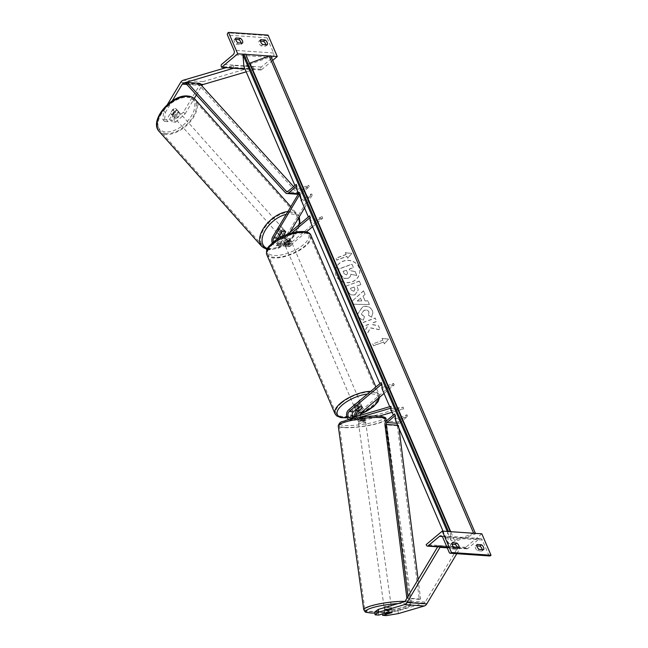 <?xml version="1.0" encoding="UTF-8"?>
<svg xmlns="http://www.w3.org/2000/svg" width="648" height="648" viewBox="0 0 648 648"><rect width="100%" height="100%" fill="white"/><g stroke="black" fill="none" stroke-linecap="round" stroke-linejoin="round"><path stroke-width="0.49" stroke-dasharray="3.24 2.43" d="M285.574 232.033L284.691 231.069L281.378 236.617M306.31 231.984L290.118 245.592L285.914 245.3L290.96 241.056A3.621 1.426 156.8 0 0 290.936 240.651A3.621 1.426 156.8 0 0 287.007 240.781L281.953 245.025A5.435 3.961 -86.1 0 1 279.612 245.859A5.435 3.961 -86.1 0 1 276.315 242.708A5.435 3.961 -86.1 0 1 276.963 237.119L280.738 230.801A3.621 2.033 -42.3 0 1 283.403 229.789A3.621 2.033 -42.3 0 1 284.367 230.21A3.621 2.033 -42.3 0 1 284.691 231.069M285.663 231.887A3.621 2.033 137.7 0 0 285.379 231.32L284.367 230.21M285.914 245.3A5.435 3.961 93.9 0 1 283.573 246.127A5.435 3.961 93.9 0 1 280.268 242.976A5.435 3.961 93.9 0 1 280.916 237.387L281.054 237.16M290.118 245.592A5.435 3.961 93.9 0 1 287.777 246.418A5.435 3.961 93.9 0 1 284.472 243.267A5.435 3.961 93.9 0 1 285.12 237.678L311.307 193.89L300.85 200.613L298.947 193.039M287.817 234.203L277.093 243.211A3.621 2.641 93.9 0 1 275.538 243.761A3.621 2.641 93.9 0 1 273.44 241.979M277.571 239.12A3.621 2.641 -86.1 0 0 279.742 244.053A3.621 2.641 -86.1 0 0 281.297 243.502L286.351 239.258A3.621 1.426 -23.2 0 1 290.28 239.12A3.621 1.426 -23.2 0 1 290.304 239.525L285.258 243.769A3.621 2.641 93.9 0 1 283.694 244.32A3.621 2.641 93.9 0 1 281.491 242.222A3.621 2.641 93.9 0 1 281.929 238.496L283.411 236.01M312.579 226.719L322.736 218.19L322.08 216.667L289.462 244.061A3.621 2.641 93.9 0 1 287.898 244.612A3.621 2.641 93.9 0 1 285.695 242.514A3.621 2.641 93.9 0 1 286.132 238.788L289.931 232.43M304.552 207.984L312.32 194.991L301.863 201.714L298.477 193.825M311.307 193.89L312.32 194.991M322.08 216.667L310.149 221.065L309.712 215.816M322.736 218.19L310.805 222.596L310.149 221.065M291.819 232.924L277.749 244.742A5.435 3.961 93.9 0 1 275.408 245.568A5.435 3.961 93.9 0 1 272.29 242.927M300.85 200.613L301.863 201.714M281.75 231.911L280.738 230.801M286.351 239.258L287.007 240.781M290.304 239.525L290.96 241.056M242.49 43.157L240.886 44.51A3.621 2.025 -130 0 0 241.113 43.06M267.219 44.858L265.615 46.211L261.16 45.903A3.621 2.025 50 0 1 259.062 41.002L260.447 41.099M265.842 44.761A3.621 2.025 -130 0 1 265.615 46.211M270.864 56.093L269.285 55.987M245.689 54.367L244.102 54.254M235.945 37.957L234.333 39.309L235.718 39.407M234.333 39.309A3.621 2.025 50 0 0 236.431 44.202L240.886 44.51M272.703 60.369L261.185 70.041L260.861 69.271A1.628 1.191 93.9 0 1 261.306 67.028L272.67 57.478A3.256 2.373 -86.1 0 0 273.561 52.99L267.073 37.843A1.628 1.191 93.9 0 1 267.511 35.6L268.086 35.114M261.185 70.041L244.944 68.923M260.674 39.658L259.062 41.002M262.772 44.55L261.16 45.903M238.043 42.849L236.431 44.202M290.733 243.778A3.621 1.426 -23.2 0 1 287.299 245.414A3.621 1.426 -23.2 0 1 284.934 245.033A3.621 1.426 -23.2 0 1 285.792 243.437A3.621 1.426 -23.2 0 1 289.227 241.801A3.621 1.426 -23.2 0 1 291.592 242.182A3.621 1.426 -23.2 0 1 290.733 243.778M286.861 239.055L287.647 240.886A3.621 1.426 156.8 0 0 285.266 242.214A3.621 1.426 156.8 0 0 284.367 243.64L283.581 241.809L286.861 239.055A3.621 1.426 -23.2 0 1 290.28 239.12A3.621 1.426 -23.2 0 1 290.32 239.29L287.04 242.044A3.621 1.426 -23.2 0 1 283.622 241.971A3.621 1.426 -23.2 0 1 283.581 241.809M287.04 242.044L287.825 243.883A3.621 1.426 156.8 0 0 290.215 242.555A3.621 1.426 156.8 0 0 291.106 241.129L290.32 239.29M358.984 407.325L358.198 405.486A3.621 1.426 156.8 0 0 355.817 406.814A3.621 1.426 156.8 0 0 354.918 408.248L355.631 409.917M360.231 405.932A3.621 1.426 -23.2 0 1 356.797 407.568A3.621 1.426 -23.2 0 1 354.432 407.187A3.621 1.426 -23.2 0 1 355.29 405.591A3.621 1.426 -23.2 0 1 358.733 403.955A3.621 1.426 -23.2 0 1 361.09 404.336A3.621 1.426 -23.2 0 1 360.231 405.932M359.162 410.314L358.376 408.483A3.621 1.426 156.8 0 0 360.758 407.155A3.621 1.426 156.8 0 0 361.657 405.729L362.443 407.56M287.825 243.883L291.106 241.129M287.647 240.886L284.367 243.64M358.198 405.486L354.918 408.248M358.376 408.483L361.657 405.729M359.575 404.401A3.621 1.426 -23.2 0 1 356.141 406.037A3.621 1.426 -23.2 0 1 353.776 405.656A3.621 1.426 -23.2 0 1 354.634 404.06A3.621 1.426 -23.2 0 1 358.077 402.424A3.621 1.426 -23.2 0 1 360.434 402.805A3.621 1.426 -23.2 0 1 359.575 404.401M291.389 245.309A3.621 1.426 -23.2 0 1 287.947 246.945A3.621 1.426 -23.2 0 1 285.59 246.564A3.621 1.426 -23.2 0 1 286.448 244.968A3.621 1.426 -23.2 0 1 289.883 243.332A3.621 1.426 -23.2 0 1 292.248 243.713A3.621 1.426 -23.2 0 1 291.389 245.309M273.262 244.061A22.923 9.023 -23.2 0 1 295.043 233.709A22.923 9.023 -23.2 0 1 309.987 236.107A22.923 9.023 -23.2 0 1 304.568 246.216A22.923 9.023 -23.2 0 1 282.795 256.567A22.923 9.023 -23.2 0 1 267.851 254.17A22.923 9.023 -23.2 0 1 273.262 244.061M341.456 403.153A22.923 9.023 -23.2 0 1 363.228 392.801A22.923 9.023 -23.2 0 1 378.173 395.199A22.923 9.023 -23.2 0 1 372.762 405.308A22.923 9.023 -23.2 0 1 350.981 415.66A22.923 9.023 -23.2 0 1 336.037 413.262A22.923 9.023 -23.2 0 1 341.456 403.153M164.462 121.395L162.842 119.621L163.693 110.751L165.305 112.525L164.462 121.395L168.091 121.646L174.247 111.351A3.621 2.033 -42.3 0 1 176.904 110.346A3.621 2.033 -42.3 0 1 177.876 110.768A3.621 2.033 -42.3 0 1 178.2 111.626L176.588 109.852L170.432 120.147L174.061 120.398L175.673 122.164L172.044 121.921L170.432 120.147M168.091 121.646L166.471 119.872L172.627 109.577A3.621 2.033 -42.3 0 1 175.292 108.572A3.621 2.033 -42.3 0 1 176.256 108.994A3.621 2.033 -42.3 0 1 176.588 109.852M175.673 122.164L185.085 113.886L183.473 112.112L200.451 83.73A5.792 4.22 93.9 0 1 201.577 82.377A5.792 4.22 93.9 0 1 202.962 81.624L253.255 66.833L233.474 65.472L226.136 67.635M185.085 113.886L194.254 98.553M196.409 94.956L201.86 85.844M233.806 68.162L233.474 65.472M246.2 71.839L253.611 69.66L245.009 69.069M253.611 69.66L253.255 66.833M165.305 112.525L172.311 100.813M178.2 111.626L172.044 121.921M166.471 119.872L162.842 119.621M163.693 110.751L167.387 104.571M183.473 112.112L174.061 120.398M174.247 111.351L172.627 109.577M178.354 111.545L176.58 109.553A3.621 2.082 138.3 0 0 176.305 109.042A3.621 2.082 138.3 0 0 175.308 108.589A3.621 2.082 138.3 0 0 173.065 109.261L170.627 113.343A3.621 2.082 138.3 0 0 170.902 113.862A3.621 2.082 138.3 0 0 171.89 114.307A3.621 2.082 138.3 0 0 174.134 113.643L175.908 115.628A3.621 2.082 138.3 0 0 178.354 111.545L175.908 115.628M174.458 117.183A3.621 2.082 138.3 0 0 178.176 115.239A3.621 2.082 138.3 0 0 178.864 111.918A3.621 2.082 138.3 0 0 177.876 111.464A3.621 2.082 138.3 0 0 174.158 113.416A3.621 2.082 138.3 0 0 173.462 116.737A3.621 2.082 138.3 0 0 174.458 117.183M279.013 234.406A3.621 2.082 138.3 0 0 282.739 232.454A3.621 2.082 138.3 0 0 283.427 229.133A3.621 2.082 138.3 0 0 282.439 228.687A3.621 2.082 138.3 0 0 278.713 230.639A3.621 2.082 138.3 0 0 278.024 233.96A3.621 2.082 138.3 0 0 279.013 234.406M285.679 231.863L284.496 230.534L282.05 234.625A3.621 2.082 138.3 0 0 284.496 230.534M282.05 234.625L283.233 235.945M279.596 235.508L278.535 234.325L280.981 230.243A3.621 2.082 138.3 0 0 278.535 234.325M280.981 230.243L282.164 231.571A3.621 2.082 138.3 0 1 284.407 230.899M176.58 109.553L174.134 113.643M174.839 111.254A3.621 2.082 138.3 0 0 172.4 115.336L174.839 111.254L173.065 109.261M170.627 113.343L172.4 115.336M278.033 233.304A3.621 2.082 138.3 0 0 281.75 231.352A3.621 2.082 138.3 0 0 282.439 228.031A3.621 2.082 138.3 0 0 281.451 227.586A3.621 2.082 138.3 0 0 277.733 229.53A3.621 2.082 138.3 0 0 277.036 232.851A3.621 2.082 138.3 0 0 278.033 233.304M178.864 112.574A3.621 2.082 -41.7 0 1 179.852 113.019A3.621 2.082 -41.7 0 1 179.164 116.34A3.621 2.082 -41.7 0 1 175.438 118.292A3.621 2.082 -41.7 0 1 174.45 117.839A3.621 2.082 -41.7 0 1 175.146 114.526A3.621 2.082 -41.7 0 1 178.864 112.574M166.325 133.529A22.923 13.171 -41.7 0 1 160.048 130.694A22.923 13.171 -41.7 0 1 164.438 109.674A22.923 13.171 -41.7 0 1 187.977 97.33A22.923 13.171 -41.7 0 1 194.254 100.173A22.923 13.171 -41.7 0 1 189.872 121.184A22.923 13.171 -41.7 0 1 166.325 133.529M290.563 212.341A22.923 13.171 138.3 0 0 267.025 224.686A22.923 13.171 138.3 0 0 262.634 245.697A22.923 13.171 138.3 0 0 268.912 248.54A22.923 13.171 138.3 0 0 292.459 236.196A22.923 13.171 138.3 0 0 296.841 215.185A22.923 13.171 138.3 0 0 290.563 212.341M374.73 612.004L378.359 612.255L387.747 609.493L388.103 612.32M387.747 609.493A3.621 0.648 -7.2 0 1 390.768 609.322A3.621 0.648 -7.2 0 1 391.757 609.63A3.621 0.648 -7.2 0 1 391.708 609.76L382.32 612.522L382.498 613.964M386.305 615.6L385.949 612.773L398.05 610.764L423.93 603.158A2.9 2.114 -86.1 0 0 424.618 602.778A2.9 2.114 -86.1 0 0 425.185 602.105L458.177 546.944L459.788 548.718L447.258 547.852M385.949 612.773L382.32 612.522M398.05 610.764L398.415 613.591M437.651 546.831L438.388 545.584L439.652 546.969M456.808 553.7L459.788 548.718M458.177 546.944L438.388 545.584M378.359 612.255L378.724 615.082M391.708 609.76L392.04 612.425M392.097 612.409L392.105 612.409A3.621 0.599 172.1 0 0 392.105 612.384A3.621 0.599 172.1 0 0 391.125 612.117A3.621 0.599 172.1 0 0 389.537 612.166M390.485 607.516A3.621 0.599 172.1 0 0 386.516 607.913A3.621 0.599 172.1 0 0 384.288 608.78A3.621 0.599 172.1 0 0 385.268 609.055A3.621 0.599 172.1 0 0 389.237 608.658A3.621 0.599 172.1 0 0 391.465 607.784A3.621 0.599 172.1 0 0 390.485 607.516M384.288 608.78L384.912 613.259L384.483 610.173L388.209 609.08A3.621 0.599 172.1 0 0 384.483 610.173M388.209 609.08L388.646 612.247M364.451 420.042A3.621 0.599 172.1 0 0 360.474 420.43A3.621 0.599 172.1 0 0 358.255 421.305A3.621 0.599 172.1 0 0 359.235 421.573A3.621 0.599 172.1 0 0 363.204 421.184A3.621 0.599 172.1 0 0 365.432 420.309A3.621 0.599 172.1 0 0 364.451 420.042M365.432 420.309L364.937 416.769A3.621 0.599 172.1 0 0 364.937 416.769A3.621 0.599 172.1 0 0 363.957 416.502A3.621 0.599 172.1 0 0 361.487 416.648L361.786 418.77A3.621 0.599 172.1 0 0 358.061 419.864L361.786 418.77M358.255 421.305L357.761 417.766A3.621 0.599 172.1 0 0 357.761 417.766L358.061 419.864M361.487 416.648L357.761 417.741A3.621 0.599 172.1 0 0 358.741 418.033A3.621 0.599 172.1 0 0 361.211 417.887L361.511 420.009A3.621 0.599 172.1 0 0 365.229 418.916L361.511 420.009M361.211 417.887L364.937 416.794L365.229 418.916M391.465 607.784L392.105 612.384L391.659 609.225L387.933 610.319A3.621 0.599 172.1 0 0 391.659 609.225M387.933 610.319L388.379 613.502M364.694 421.808A3.621 0.599 172.1 0 0 360.725 422.204A3.621 0.599 172.1 0 0 358.498 423.071A3.621 0.599 172.1 0 0 359.478 423.338A3.621 0.599 172.1 0 0 363.455 422.95A3.621 0.599 172.1 0 0 365.675 422.075A3.621 0.599 172.1 0 0 364.694 421.808M385.025 607.281A3.621 0.599 -7.9 0 1 384.045 607.014A3.621 0.599 -7.9 0 1 386.265 606.139A3.621 0.599 -7.9 0 1 390.234 605.75A3.621 0.599 -7.9 0 1 391.214 606.018A3.621 0.599 -7.9 0 1 388.994 606.893A3.621 0.599 -7.9 0 1 385.025 607.281M404.133 601.668A22.923 3.783 -7.9 0 1 410.33 603.361A22.923 3.783 -7.9 0 1 396.268 608.885A22.923 3.783 -7.9 0 1 371.126 611.372A22.923 3.783 -7.9 0 1 364.929 609.671A22.923 3.783 -7.9 0 1 378.991 604.147A22.923 3.783 -7.9 0 1 404.133 601.668M345.587 427.429A22.923 3.783 172.1 0 0 370.721 424.942A22.923 3.783 172.1 0 0 384.791 419.418A22.923 3.783 172.1 0 0 378.594 417.725A22.923 3.783 172.1 0 0 353.452 420.204A22.923 3.783 172.1 0 0 339.382 425.728A22.923 3.783 172.1 0 0 345.587 427.429M458.857 547.973L457.253 549.326A3.621 2.025 50 0 0 457.472 547.884M483.586 549.674L481.982 551.027A3.621 2.025 50 0 0 482.201 549.577M454.41 547.673L452.798 549.018A3.621 2.025 -130 0 1 450.7 544.126L452.085 544.223M452.798 549.018L457.253 549.326M481.829 533.814L465.75 547.317L466.082 548.087A1.628 1.191 -86.1 0 0 466.997 548.84A1.628 1.191 -86.1 0 0 467.702 548.597L479.075 539.047A3.256 2.373 93.9 0 1 480.476 538.545A3.256 2.373 93.9 0 1 482.323 540.059L488.811 555.206A1.628 1.191 -86.1 0 0 489.734 555.96M481.982 551.027L477.527 550.719A3.621 2.025 -130 0 1 475.43 545.827L476.815 545.916M465.75 547.317L426.182 544.604M479.139 549.366L477.527 550.719M477.041 544.474L475.43 545.827M452.312 542.773L450.7 544.126M356.214 416.534A3.621 2.641 -86.1 0 0 358.441 418.713A3.621 2.641 -86.1 0 0 359.138 418.64L364.897 416.948A3.621 0.648 172.8 0 0 364.946 416.818A3.621 0.648 172.8 0 0 363.957 416.502A3.621 0.648 172.8 0 0 360.936 416.672L361.163 418.438A3.621 0.648 -7.2 0 1 364.184 418.268A3.621 0.648 -7.2 0 1 365.164 418.584A3.621 0.648 -7.2 0 1 365.116 418.713L359.356 420.406A5.435 3.961 -86.1 0 1 358.312 420.52A5.435 3.961 -86.1 0 1 354.893 416.923M381.178 382.555L381.615 387.804L393.547 383.405L360.928 410.8A5.435 3.961 -86.1 0 0 359.016 416.769A5.435 3.961 -86.1 0 0 362.516 420.811A5.435 3.961 -86.1 0 0 363.56 420.698L379.169 416.105M360.928 410.8L356.724 410.516A5.435 3.961 -86.1 0 0 356.497 410.719M360.936 416.672L355.177 418.365A3.621 2.641 93.9 0 1 354.48 418.446A3.621 2.641 93.9 0 1 352.877 417.515M348.81 419.531A5.435 3.961 -86.1 0 0 350.155 419.961A5.435 3.961 -86.1 0 0 351.2 419.847L359.478 417.409M360.248 415.352A3.621 2.641 -86.1 0 0 362.645 419.005A3.621 2.641 -86.1 0 0 363.342 418.924L403.267 407.187L390.566 408.677L390.898 406.337M392.113 412.298L403.485 408.953L391.295 410.387M356.724 410.516L361.77 406.272A3.621 1.426 156.8 0 0 361.746 405.867A3.621 1.426 156.8 0 0 357.817 405.996L352.763 410.241A5.435 3.961 93.9 0 0 350.851 416.21A5.435 3.961 93.9 0 0 354.359 420.252A5.435 3.961 93.9 0 0 355.404 420.131L361.163 418.438M403.485 408.953L403.267 407.187M393.547 383.405L394.203 384.936L384.045 393.466M394.203 384.936L382.271 389.335L379.85 383.673M381.615 387.804L382.271 389.335M390.785 410.443L390.566 408.677M358.474 407.527L357.817 405.996M362.362 407.633L361.77 406.272M364.897 416.948L365.116 418.713M293.633 186.608L298.72 192.197A1.814 1.32 -86.1 0 0 299.457 192.578A1.814 1.32 -86.1 0 0 300.235 192.302L308.618 185.255L296.695 189.662L296.249 184.413M199.552 83.317L198.693 84.742L297.869 193.631A3.621 2.641 -86.1 0 0 299.327 194.384A3.621 2.641 -86.1 0 0 300.891 193.833L309.274 186.786L297.351 191.184L294.921 185.531M198.693 84.742L186.332 83.892M309.274 186.786L308.618 185.255M296.695 189.662L297.351 191.184M399.022 428.409L398.625 425.299A1.814 1.32 93.9 0 1 399.273 423.379L407.657 416.34L395.734 420.738L394.64 413.959M418.114 579.482L420.584 599.027L419.288 599.416L397.321 425.679A3.621 2.641 93.9 0 1 398.617 421.856L407.001 414.809L395.078 419.207M419.288 599.416L406.879 598.274M420.584 599.027L408.224 598.177L406.92 598.566M408.224 598.177L407.997 596.403M407.001 414.809L407.657 416.34M336.199 275.805A12.215 11.129 175.2 0 1 335.405 272.63A12.215 11.129 175.2 0 1 344.866 260.788A12.215 11.129 175.2 0 1 358.952 267.413A12.215 11.129 175.2 0 1 359.745 270.589A12.215 11.129 175.2 0 1 350.276 282.431A12.215 11.129 175.2 0 1 336.199 275.805M336.182 275.659A12.215 11.129 175.2 0 1 335.389 272.484A12.215 11.129 175.2 0 1 344.858 260.642A12.215 11.129 175.2 0 1 358.935 267.268A12.215 11.129 175.2 0 1 359.729 270.443A12.215 11.129 175.2 0 1 350.268 282.285A12.215 11.129 175.2 0 1 336.182 275.659M347.701 258.236L346.915 256.397L336.798 260.132L336.004 258.293L346.129 254.559L345.344 252.728L351.775 253.538L347.701 258.236L346.899 256.252L336.782 259.986L336.004 258.293M372.3 310.643C370.34 306.901 367.108 305.654 362.621 306.901L357.793 313.834L358.328 315.957C359.486 318.354 361.163 319.739 363.366 320.112L364.451 316.759L361.73 314.661L361.503 313.786L364.079 310.416C366.347 309.712 367.959 310.246 368.939 312.004L368.477 315.374L371.579 317.18L372.9 312.903L372.292 310.489C370.324 306.755 367.1 305.508 362.605 306.755L357.777 313.689L358.32 315.811C359.47 318.209 361.155 319.594 363.358 319.966L363.366 320.112M363.018 296.176L365.043 294.427L363.544 290.928L352.253 301.085L353.646 304.333L369.368 304.536L367.821 300.923L365.051 300.915L363.018 296.176L365.043 294.427M243.931 66.558L270.913 56.603L270.88 56.157M448.667 531.538A1.814 0.713 156.8 0 0 448.513 531.595L447.501 531.968L448.497 543.842L475.478 533.887L270.913 56.603M448.497 543.842L443.054 531.158M395.734 420.738L393.312 415.076M390.922 409.512L389.715 406.685M310.805 222.596L308.383 216.934M355.096 294.759L358.287 289.98L356.975 286.027L360.831 284.61L359.381 281.216L345.886 286.189L348.13 291.438C349.612 294.646 351.921 295.763 355.055 294.775L358.279 289.826L356.975 286.027M366.695 334.733L364.97 330.715L368.639 324.478L363.164 326.503L361.706 323.109L375.2 318.136L376.65 321.521L373.167 322.809L372.179 324.616L378.505 325.839L380.255 329.913L370.51 327.961L366.695 334.733L364.954 330.569L368.623 324.332L363.147 326.349L361.697 322.963L375.184 317.982L376.642 321.376L373.151 322.664L372.163 324.462L378.489 325.693L380.238 329.767L370.494 327.815L366.679 334.587M382.846 340.232L372.721 343.958L373.515 345.797L383.632 342.063L384.418 343.902L388.492 339.204L382.053 338.394L382.846 340.232L372.721 343.958M447.501 531.968L447.274 531.441M475.478 533.887L475.438 533.442A1.814 0.713 156.8 0 0 475.43 533.377M473.85 533.264A1.814 0.713 156.8 0 0 473.696 533.32L454.467 540.416A3.621 1.426 -23.2 0 1 451.016 540.359A3.621 1.426 -23.2 0 1 450.968 540.173L450.263 531.716A1.814 0.713 156.8 0 0 450.247 531.644M249.504 63.269A3.621 1.426 -23.2 0 1 246.451 63.075A3.621 1.426 -23.2 0 1 246.402 62.888L245.697 54.432M347.733 278.413L347.774 278.397C349.799 277.555 350.819 276.202 350.843 274.339L356.805 275.53L355.128 271.601L349.977 270.645L349.337 269.155L353.427 267.64L351.969 264.246L338.45 269.236L340.937 275.036L344.12 278.486L347.757 278.243C349.782 277.409 350.811 276.056 350.827 274.193L356.805 275.53M355.128 271.601L349.961 270.491L349.321 269.009L353.419 267.494L351.961 264.101L338.442 269.082L340.929 274.882L344.12 278.486M344.104 278.332L347.717 278.259M355.112 271.455L356.797 275.376M360.572 298.283L361.738 301.012L357.348 301.061L360.555 298.137L361.738 301.012M361.73 300.866L357.348 301.061M365.026 294.281L363.544 290.928M363.528 290.782L352.253 301.085M352.245 300.939L353.646 304.333M353.638 304.187L369.368 304.536M369.36 304.382L367.821 300.923M367.813 300.769L365.051 300.915M365.035 300.769L363.002 296.023M357.332 300.915L360.555 298.137M353.776 291.317L351.159 290.012L350.479 288.425L354.043 287.105L354.958 289.559L353.816 291.308L351.151 289.867L350.479 288.425M350.471 288.279L354.043 287.105M354.035 286.959L354.942 289.413L353.759 291.171M356.967 285.881L360.831 284.61M360.815 284.456L359.381 281.216M359.365 281.062L345.886 286.189M345.87 286.043L348.122 291.284C349.596 294.5 351.905 295.61 355.039 294.629L355.08 294.613M363.358 319.966L364.451 316.759M364.443 316.605L361.714 314.515L361.495 313.64L364.071 310.262C366.331 309.566 367.951 310.092 368.923 311.858L368.477 315.374M368.469 315.22L371.579 317.18M371.563 317.034L372.884 312.749L372.292 310.489M372.713 343.813L373.515 345.797M383.632 342.063L373.499 345.651M383.616 341.917L384.418 343.902M384.402 343.748L388.492 339.204M388.484 339.058L382.053 338.394M382.045 338.248L382.83 340.079M346.129 254.559L345.327 252.582L351.767 253.392L347.684 258.082M346.113 254.413L335.996 258.147M346.502 274.906L344.104 273.659L343.156 271.431L346.397 270.24L347.579 273.31L346.542 274.89L344.096 273.513L343.14 271.285L346.388 270.086L347.571 273.164L346.486 274.76M285.12 237.678L280.916 237.387M281.297 243.502L277.093 243.211M286.132 238.788L281.929 238.496M276.963 237.119L272.759 236.828M289.462 244.061L285.258 243.769M281.953 245.025L277.749 244.742M267.073 37.843L227.505 35.13M273.561 52.99L233.993 50.269M267.511 35.6L227.95 32.886M260.861 69.271L221.292 66.558M261.306 67.028L221.738 64.314M272.67 57.478L233.11 54.764M266.79 254.624A24.081 9.477 156.8 0 0 282.488 257.143A24.081 9.477 156.8 0 0 305.362 246.264A24.081 9.477 156.8 0 0 311.048 235.653M303.475 244.652A22.267 8.764 -23.2 0 1 274.136 255.474A22.267 8.764 -23.2 0 1 273.051 242.563A22.267 8.764 -23.2 0 1 302.389 231.741A22.267 8.764 -23.2 0 1 303.475 244.652M370.705 391.351A24.081 9.477 -23.2 0 1 379.242 394.745A24.081 9.477 -23.2 0 1 373.548 405.365A24.081 9.477 -23.2 0 1 350.673 416.243A24.081 9.477 -23.2 0 1 334.976 413.716M347.142 417.579A22.267 8.764 156.8 0 0 352.423 416.729M354.764 416.121A22.267 8.764 156.8 0 0 360.45 414.137M378.505 398.115A22.267 8.764 156.8 0 0 367.529 394.024M202.962 81.624L183.182 80.263M201.512 85.463L186.843 84.459M200.402 84.248L186.681 83.308M200.451 83.73L180.662 82.377M186.681 96.738A22.267 12.798 -41.7 0 1 191.597 115.619A22.267 12.798 -41.7 0 1 165.645 131.909A22.267 12.798 -41.7 0 1 160.736 113.036A22.267 12.798 -41.7 0 1 186.681 96.738M159.181 131.463A24.081 13.835 138.3 0 0 165.783 134.444A24.081 13.835 138.3 0 0 190.512 121.476A24.081 13.835 138.3 0 0 195.121 99.403M267.454 248.557A22.267 12.798 138.3 0 0 270.208 249.132A22.267 12.798 138.3 0 0 299.271 224.589M298.404 218.263A22.267 12.798 138.3 0 0 291.244 213.962A22.267 12.798 138.3 0 0 286.189 214.375M287.915 211.491A24.081 13.835 -41.7 0 1 291.114 211.426A24.081 13.835 -41.7 0 1 297.707 214.415A24.081 13.835 -41.7 0 1 293.099 236.488A24.081 13.835 -41.7 0 1 268.369 249.456A24.081 13.835 -41.7 0 1 261.768 246.467M425.185 602.105L405.405 600.745M423.93 603.158L404.149 601.798M397.945 603.62A22.267 3.677 -7.9 0 1 403.906 603.572A22.267 3.677 -7.9 0 1 404.433 608.504A22.267 3.677 -7.9 0 1 374.86 613.04M363.779 609.825A24.081 3.977 172.1 0 0 370.291 611.615A24.081 3.977 172.1 0 0 396.706 609.007A24.081 3.977 172.1 0 0 411.48 603.207A24.081 3.977 172.1 0 0 404.968 601.417A24.081 3.977 172.1 0 0 404.846 601.417M377.873 416.089A22.267 3.677 172.1 0 0 346.688 420.155A22.267 3.677 172.1 0 0 345.805 425.517A22.267 3.677 172.1 0 0 376.998 421.459A22.267 3.677 172.1 0 0 377.873 416.089M385.941 419.264A24.081 3.977 -7.9 0 1 371.158 425.064A24.081 3.977 -7.9 0 1 344.752 427.672A24.081 3.977 -7.9 0 1 338.24 425.89M482.323 540.059L442.754 537.346M488.811 555.206L449.242 552.493M466.082 548.087L426.514 545.373M467.702 548.597L446.966 547.171M479.075 539.047L442.236 536.512M363.56 420.698L359.356 420.406M355.177 418.365L350.973 418.082M363.342 418.924L359.138 418.64M355.404 420.131L351.2 419.847M352.763 410.241L348.559 409.957M300.235 192.302L298.72 192.197M300.891 193.833L298.404 193.663M297.869 193.631L285.501 192.78M399.273 423.379L396.795 423.209M398.617 421.856L386.257 421.006M397.321 425.679L384.961 424.829M398.625 425.299L397.661 425.226M454.467 540.416L450.725 531.676M450.968 540.173L246.402 62.888M287.777 246.418L283.573 246.127M279.742 244.053L275.538 243.761M287.898 244.612L283.694 244.32M279.612 245.859L275.408 245.568M291.592 242.182L290.936 240.651M347.255 417.798L352.488 416.891M354.78 416.283L360.401 414.315M284.934 245.033L283.622 241.971M355.606 409.933L354.432 407.187M361.746 405.867L361.09 404.336M379.671 397.135L379.242 394.745L375.913 386.986M353.776 405.656L285.59 246.564M378.173 395.199L309.987 236.107M336.037 413.262L267.851 254.17M360.434 402.805L292.248 243.713M177.876 110.768L176.256 108.994M267 249.496L269.074 249.828L278.697 248.127L288.514 242.158L296.257 233.41L300.048 223.933M299.263 216.821L290.798 206.663M176.305 109.042L178.864 111.918M283.427 229.133L285.404 231.352M278.024 233.96L279.515 235.629M170.902 113.862L173.462 116.737M282.439 228.031L179.852 113.019M262.634 245.697L160.048 130.694M296.841 215.185L194.254 100.173M277.036 232.851L174.45 117.839M391.757 609.63L392.113 612.465M374.868 613.081L388.306 611.963L403.542 608.837L409.803 606.212L411.253 604.633L411.48 603.207L386.192 421.062M358.498 423.071L384.045 607.014M384.791 419.418L410.33 603.361M339.382 425.728L364.929 609.671M365.675 422.075L391.214 606.018M466.997 548.84L447.096 547.479M480.476 538.545L440.907 535.831M362.516 420.811L358.312 420.52M354.48 418.446L350.276 418.154M362.645 419.005L358.441 418.713M354.359 420.252L350.155 419.961M364.946 416.818L365.164 418.584M299.327 194.384L298.185 194.303M299.457 192.578L287.088 191.727M451.016 540.359L246.451 63.075"/><path stroke-width="0.97" d="M283.411 236.01L285.574 232.033M285.379 231.32A3.621 2.033 137.7 0 0 284.407 230.899A3.621 2.033 137.7 0 0 281.75 231.911L277.968 238.221A3.621 2.641 -86.1 0 0 277.571 239.12M273.44 241.979A3.621 2.641 93.9 0 1 273.764 237.938L299.951 194.149L298.947 193.039L272.759 236.828A5.435 3.961 93.9 0 0 272.29 242.927M289.931 232.43L304.552 207.984M308.383 216.934L301.863 201.714L299.951 194.149M281.378 236.617L281.054 237.16M379.85 383.673L310.805 222.596L309.712 215.816L287.817 234.203M312.579 226.719L306.31 231.984M310.368 217.347L291.819 232.924M235.718 39.407L238.788 39.617A3.621 2.025 -130 0 1 240.829 42.128A3.621 2.025 -130 0 1 241.113 43.06M242.49 43.157A3.621 2.025 50 0 0 242.433 40.775A3.621 2.025 50 0 0 240.392 38.264L235.945 37.957A3.621 2.025 -130 0 0 238.043 42.849L242.49 43.157M265.121 39.957A3.621 2.025 50 0 1 267.162 42.476A3.621 2.025 50 0 1 267.219 44.858L262.772 44.55A3.621 2.025 -130 0 1 260.674 39.658L265.121 39.957L263.517 41.31A3.621 2.025 -130 0 1 265.559 43.829A3.621 2.025 -130 0 1 265.842 44.761M228.525 32.4L237.703 53.816L221.624 67.319L221.292 66.558A1.628 1.191 93.9 0 1 221.738 64.314L233.11 54.764A3.256 2.373 -86.1 0 0 233.993 50.269L227.505 35.13A1.628 1.191 93.9 0 1 227.95 32.886L228.525 32.4L268.086 35.114L277.271 56.53L270.864 56.093M269.285 55.987L245.689 54.367A1.814 0.713 156.8 0 0 243.948 54.311L242.935 54.683L243.931 66.558L294.921 185.531M244.102 54.254L237.703 53.816M263.517 41.31L260.447 41.099M244.944 68.923L221.624 67.319M277.271 56.53L272.703 60.369M240.392 38.264L238.788 39.617M359.162 410.314A3.621 1.426 -23.2 0 1 355.744 410.249A3.621 1.426 -23.2 0 1 355.703 410.079L358.984 407.325A3.621 1.426 -23.2 0 1 362.402 407.398A3.621 1.426 -23.2 0 1 362.443 407.56L359.162 410.314M167.387 104.571L180.662 82.377A5.792 4.22 93.9 0 1 181.796 81.024A5.792 4.22 93.9 0 1 183.182 80.263L226.136 67.635M172.311 100.813L182.274 84.143A2.9 2.114 93.9 0 1 182.841 83.471A2.9 2.114 93.9 0 1 183.538 83.09L233.806 68.162M201.86 85.844L202.063 85.504A2.9 2.114 93.9 0 1 202.63 84.831A2.9 2.114 93.9 0 1 203.318 84.451L246.2 71.839M194.254 98.553L196.409 94.956M245.009 69.069L233.831 68.299M279.596 235.508L279.717 235.653A3.621 2.082 138.3 0 0 279.993 236.172A3.621 2.082 138.3 0 0 280.989 236.617A3.621 2.082 138.3 0 0 283.233 235.945L285.679 231.863A3.621 2.082 138.3 0 0 285.404 231.352A3.621 2.082 138.3 0 0 284.407 230.899M279.717 235.653L282.123 231.644M375.087 614.831L378.626 612.239L378.27 609.412L374.73 612.004L375.087 614.831L378.724 615.082L388.103 612.32A3.621 0.648 -7.2 0 1 391.125 612.149A3.621 0.648 -7.2 0 1 392.113 612.465A3.621 0.648 -7.2 0 1 392.064 612.595L382.676 615.349L386.305 615.6L398.415 613.591L424.286 605.985A5.792 4.22 -86.1 0 0 425.671 605.224A5.792 4.22 -86.1 0 0 426.797 603.871L456.808 553.7M378.626 612.239L404.506 604.625A5.792 4.22 -86.1 0 0 405.883 603.871A5.792 4.22 -86.1 0 0 407.017 602.519L440.008 547.358L439.652 546.969M378.27 609.412L404.149 601.798A2.9 2.114 -86.1 0 0 404.838 601.417A2.9 2.114 -86.1 0 0 405.405 600.745L437.651 546.831M382.498 613.964L382.676 615.349M447.258 547.852L440.008 547.358M389.537 612.166A3.621 0.599 172.1 0 0 388.654 612.263L388.646 612.247M388.654 612.263L384.928 613.356A3.621 0.599 172.1 0 0 384.928 613.381A3.621 0.599 172.1 0 0 385.908 613.648A3.621 0.599 172.1 0 0 388.379 613.502L392.097 612.409M457.472 547.884A3.621 2.025 50 0 0 457.188 546.944A3.621 2.025 50 0 0 455.155 544.433L452.085 544.223M458.8 545.6A3.621 2.025 -130 0 1 458.857 547.973L454.41 547.673A3.621 2.025 50 0 1 452.312 542.773L456.759 543.081A3.621 2.025 -130 0 1 458.8 545.6M482.201 549.577A3.621 2.025 50 0 0 481.918 548.645A3.621 2.025 50 0 0 479.885 546.126L476.815 545.916M483.53 547.293A3.621 2.025 -130 0 1 483.586 549.674L479.139 549.366A3.621 2.025 50 0 1 477.041 544.474L481.488 544.782A3.621 2.025 -130 0 1 483.53 547.293M451.445 552.517L442.268 531.101L426.182 544.604L426.514 545.373A1.628 1.191 -86.1 0 0 427.437 546.126A1.628 1.191 -86.1 0 0 428.134 545.875L439.506 536.325A3.256 2.373 93.9 0 1 440.907 535.831A3.256 2.373 93.9 0 1 442.754 537.346L449.242 552.493A1.628 1.191 -86.1 0 0 450.166 553.246A1.628 1.191 -86.1 0 0 450.87 552.995L451.445 552.517L491.014 555.231L481.829 533.814L442.268 531.101M450.166 553.246L489.734 555.96A1.628 1.191 -86.1 0 0 490.439 555.717L491.014 555.231M481.488 544.782L479.885 546.126M456.759 543.081L455.155 544.433M356.497 410.719A5.435 3.961 -86.1 0 0 354.893 416.923M389.715 406.685L382.271 389.335L381.834 384.086L349.215 411.48A3.621 2.641 -86.1 0 0 347.944 415.457A3.621 2.641 -86.1 0 0 350.276 418.154A3.621 2.641 -86.1 0 0 350.973 418.082L390.898 406.337L391.125 408.102L359.478 417.409M352.877 417.515A3.621 2.641 93.9 0 1 353.419 411.772L358.474 407.527A3.621 1.426 -23.2 0 1 362.402 407.398A3.621 1.426 -23.2 0 1 362.426 407.803L357.372 412.047A3.621 2.641 -86.1 0 0 356.214 416.534M379.169 416.105L392.113 412.298M391.295 410.387L390.785 410.443L391.125 408.102M384.045 393.466L361.576 412.331A3.621 2.641 -86.1 0 0 360.248 415.352M381.834 384.086L381.178 382.555L348.559 409.957A5.435 3.961 -86.1 0 0 346.559 414.971A5.435 3.961 -86.1 0 0 348.81 419.531M293.633 186.608L199.552 83.317L187.191 82.466L286.359 191.354A1.814 1.32 -86.1 0 0 287.088 191.727A1.814 1.32 -86.1 0 0 287.866 191.452L296.249 184.413L297.351 191.184L298.477 193.825M187.191 82.466L186.332 83.892L285.501 192.78A3.621 2.641 -86.1 0 0 286.967 193.533A3.621 2.641 -86.1 0 0 288.522 192.983L296.906 185.944M443.054 531.158L395.734 420.738L395.296 415.49L386.913 422.536A1.814 1.32 93.9 0 0 386.265 424.448L407.997 596.403M406.879 598.274L384.961 424.829A3.621 2.641 93.9 0 1 386.257 421.006L394.64 413.959L395.296 415.49M418.114 579.482L399.022 428.409M393.312 415.076L390.922 409.512M447.274 531.441L242.935 54.683M475.365 533.272L270.88 56.157A1.814 0.713 156.8 0 0 270.856 56.068A1.814 0.713 156.8 0 0 269.131 56.036L249.901 63.131A3.621 1.426 -23.2 0 1 249.504 63.269M475.43 533.377A1.814 0.713 156.8 0 0 475.421 533.353A1.814 0.713 156.8 0 0 473.85 533.264M450.19 531.546L245.697 54.432A1.814 0.713 156.8 0 0 245.673 54.343L450.239 531.619A1.814 0.713 156.8 0 0 448.667 531.538M277.968 238.221L273.764 237.938M272.476 244.013A24.081 9.477 156.8 0 0 266.79 254.624C265.599 247.568 268.839 247.018 272.549 242.708C284.172 232.106 309.323 227.602 311.048 235.653A24.081 9.477 156.8 0 0 295.35 233.126A24.081 9.477 156.8 0 0 272.476 244.013M347.255 417.798L340.897 417.66L336.693 415.919L334.976 413.716A24.081 9.477 -23.2 0 1 340.662 403.105A24.081 9.477 -23.2 0 1 370.705 391.351M367.529 394.024A22.267 8.764 156.8 0 0 342.557 404.716A22.267 8.764 156.8 0 0 347.142 417.579M352.423 416.729A22.267 8.764 156.8 0 0 354.764 416.121M360.45 414.137A22.267 8.764 156.8 0 0 372.973 406.806A22.267 8.764 156.8 0 0 378.505 398.115M202.063 85.504L201.512 85.463M186.843 84.459L182.274 84.143M203.318 84.451L200.402 84.248M186.681 83.308L183.538 83.09M159.181 131.463C148.57 120.69 171.639 93.838 187.823 96.042C190.852 96.293 193.282 97.411 195.121 99.403A24.081 13.835 138.3 0 0 188.528 96.414A24.081 13.835 138.3 0 0 163.79 109.382A24.081 13.835 138.3 0 0 159.181 131.463L261.768 246.467A24.081 13.835 -41.7 0 1 265.064 226.063A24.081 13.835 -41.7 0 1 287.915 211.491M299.271 224.589A22.267 12.798 138.3 0 0 298.404 218.263M286.189 214.375A22.267 12.798 138.3 0 0 264.749 231.215A22.267 12.798 138.3 0 0 267.454 248.557M424.286 605.985L404.506 604.625M426.797 603.871L407.017 602.519M374.86 613.04A22.267 3.677 -7.9 0 1 371.847 613A22.267 3.677 -7.9 0 1 370.227 608.44A22.267 3.677 -7.9 0 1 397.945 603.62M404.846 601.417A24.081 3.977 172.1 0 0 378.473 604.049A24.081 3.977 172.1 0 0 363.779 609.825C366.104 612.984 363.828 611.898 371.523 613.04L374.868 613.081M363.779 609.825L338.24 425.89A24.081 3.977 -7.9 0 1 353.014 420.09A24.081 3.977 -7.9 0 1 379.428 417.474A24.081 3.977 -7.9 0 1 385.941 419.264L386.192 421.062M490.439 555.717L450.87 552.995M446.966 547.171L428.134 545.875M442.236 536.512L439.506 536.325M353.419 411.772L349.215 411.48M361.576 412.331L357.372 412.047M298.404 193.663L288.522 192.983M287.866 191.452L286.359 191.354M396.795 423.209L386.913 422.536M397.661 425.226L386.265 424.448M448.481 531.53L243.948 54.311M473.664 533.255L269.131 56.036M450.725 531.676L249.901 63.131M352.488 416.891L354.78 416.283M360.401 414.315L373.483 406.661L377.995 401.776L379.671 397.135M334.976 413.716L266.79 254.624M375.913 386.986L311.048 235.653M300.048 223.933L299.263 216.821M195.121 99.403L290.798 206.663M279.515 235.629L279.993 236.172M267 249.496L261.768 246.467M338.24 425.89C340.192 420.398 342.152 422.439 346.129 420.277L354.156 418.341C363.245 416.624 371.264 415.862 378.197 416.048C384.118 416.624 386.694 417.693 385.941 419.264M447.096 547.479L427.437 546.126M298.185 194.303L286.967 193.533M475.421 533.353L270.856 56.068"/></g></svg>
